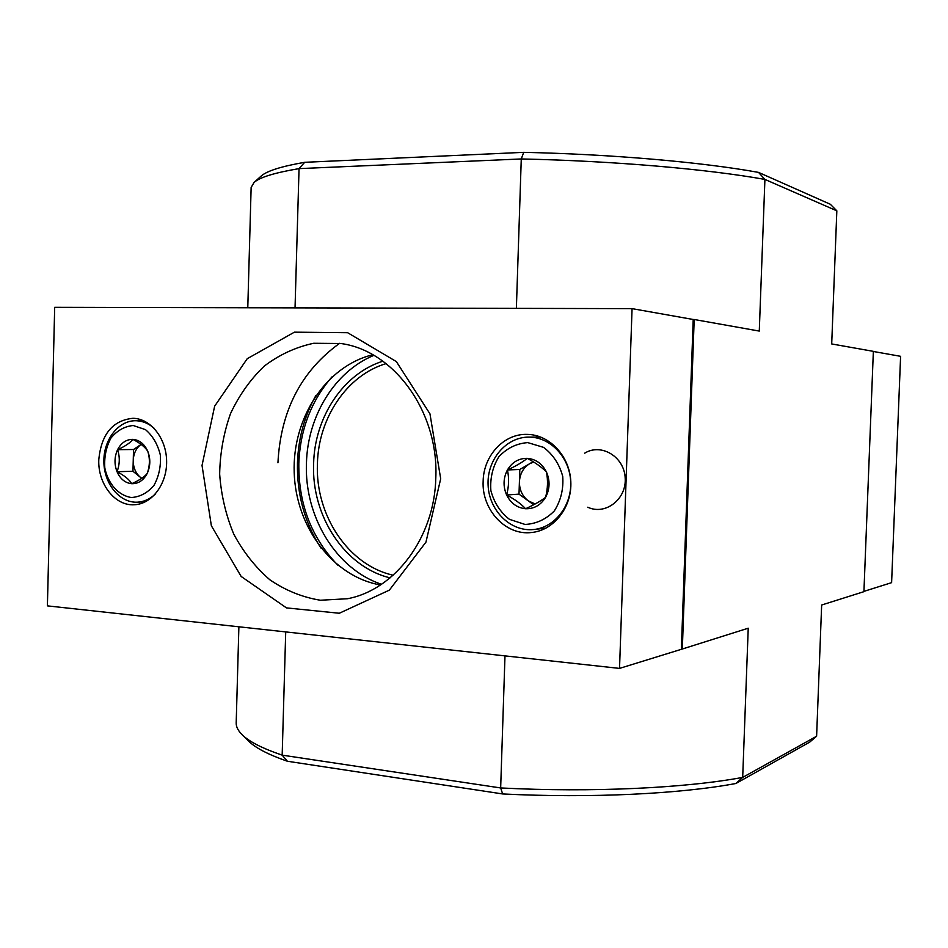 <?xml version="1.0" encoding="UTF-8"?>
<svg xmlns="http://www.w3.org/2000/svg" width="948" height="948" viewBox="0 0 948 948"><rect width="100%" height="100%" fill="white"/><g stroke="black" fill="none" stroke-linecap="round" stroke-linejoin="round"><path stroke-width="1.42" d="M502.653 793.95L500.663 787.954C591.955 792.623 684.966 788.144 742.687 777.407L735.897 783.498C679.728 793.974 590.462 798.37 502.653 793.95L287.386 761.244C268.237 754.596 255.285 747.854 248.518 741.004L242.261 734.842M735.897 783.498L809.675 742.142L816.607 736.24L821.655 605.014L863.924 591.671L873.357 351.353L831.704 343.946L836.835 210.835L830.318 204.258L758.542 172.394L764.918 179.421L836.835 210.835M758.542 172.394C702.527 162.227 612.621 154.275 523.699 152.344L304.675 162.309L299.047 168.626L521.27 158.956C613.7 160.923 707.35 169.088 764.918 179.421L759.277 331.077L694.185 319.5L682.323 649.013L748.233 628.204L742.687 777.407L816.607 736.24M504.988 655.886L500.663 787.954L282.172 755.141L287.386 761.244M304.675 162.309C281.39 166.362 266.886 170.948 261.127 176.079L260.724 176.447M516.376 308.373L521.27 158.956L523.699 152.344M277.942 462.766C280.632 410.875 301.191 371.071 339.609 343.33M682.323 649.013L619.53 668.399L632.067 308.633L54.688 307.33L47.4 605.867L619.53 668.399M681.363 648.918L693.213 319.488L694.185 319.5M261.127 176.079L254.064 182.443C259.835 177.288 274.837 172.69 299.047 168.626L295.041 307.875M238.884 626.794L236.194 722.933C236.099 726.689 237.995 730.541 241.894 734.487C248.779 741.466 262.205 748.351 282.172 755.141L285.715 631.913M254.064 182.443L251.137 187.455L247.784 307.768M320.862 547.968C304.628 522.585 296.819 494.264 297.447 462.991C298.264 438.616 304.379 416.16 315.803 395.636M338.223 565.565C311.536 538.168 298.407 504.087 298.821 463.311C300.184 429.598 311.228 400.803 331.954 376.925M381.511 584.276C336.113 569.203 304.332 516.672 306.441 463.465C307.46 416.219 334.668 371.521 373.879 355.358M390.114 577.853C344.74 567.058 311.418 516.02 313.61 463.856C314.535 417.25 343.212 373.642 382.874 361.188M393.171 575.211C348.426 565.34 315.234 515.238 317.414 463.928C318.315 418.056 346.909 375.23 386.109 363.605M587.76 507.216C605.369 515.617 626.711 499.217 625.182 477.982C624.282 456.711 601.222 442.846 584.691 453.168M873.357 351.483L900.6 356.318L891.606 582.653L863.936 591.374M693.213 319.488L632.067 308.633M483.148 481.146C481.548 509.692 505.758 535.845 531.567 532.503C553.916 530.406 572.13 507.121 570.815 481.62C569.76 456.106 549.473 434.516 527.041 434.385C503.921 433.568 483.516 455.68 483.148 481.146M98.793 459.673C97.727 483.859 115.064 506.173 134.32 504.751C151.976 504.111 167.097 483.966 166.623 461.143C166.386 438.308 150.637 418.518 132.969 418.293C112.694 420.367 101.294 434.16 98.793 459.673M440.69 478.764L425.96 542.114L389.355 590.142L339.301 613.249L286.474 607.893L241.159 576.455L211.368 525.773L202.031 465.432L214.639 406.194L247.238 358.7L294.401 332.167L347.632 332.712L396.347 361.579L429.965 413.849L440.69 478.764M435.807 477.828C434.634 537.433 395.067 589.869 347.478 598.733L320.4 600.238C302.376 597.287 285.538 590.474 269.884 579.809C255.344 567.2 243.292 551.937 233.718 534.02C225.849 515.025 221.157 495.034 219.652 474.059C220.054 453.037 223.692 432.857 230.565 413.518C239.192 395.162 250.426 379.354 264.291 366.082C279.364 354.682 295.823 347.087 313.67 343.283L340.794 343.508C393.93 350.476 438.888 411.93 435.807 477.828M380.468 584.963C332.855 576.68 295.823 527.041 294.2 472.602C292.221 418.175 325.863 366.201 372.789 354.742M541.474 528.629L543.844 529.185M538.594 436.293L536.307 437.111M147.153 473.526C144.582 476.832 139.439 480.221 131.725 483.705C129.414 479.629 124.52 475.635 117.031 471.725C119.803 464.354 119.993 456.995 117.599 449.672C125.207 446.259 130.303 442.823 132.874 439.362C140.34 443.261 145.293 447.219 147.746 451.236C150.092 458.595 149.903 466.025 147.153 473.526C143.444 480.446 138.301 483.836 131.725 483.705C125.183 482.994 120.289 479.001 117.031 471.725C114.163 464.212 114.353 456.853 117.599 449.672C121.214 442.787 126.309 439.351 132.874 439.362C139.451 439.967 144.404 443.925 147.746 451.236C150.673 458.844 150.471 466.274 147.153 473.526M133.23 425.522L145.471 429.634C152.77 435.843 157.724 444.292 160.331 455.004C161.077 466.155 158.956 476.287 153.967 485.4C147.58 492.901 140.043 496.942 131.369 497.522C118.476 495.531 108.06 483.859 104.813 467.957C104.09 457.031 106.129 447.053 110.952 438.035C117.161 430.499 124.591 426.327 133.23 425.522M155.413 493.979C150.045 499.075 144.013 501.812 137.33 502.179C119.792 503.104 104.067 483.907 103.865 461.842C103.379 439.789 118.488 420.225 136.05 420.734L136.559 420.758C142.911 421.066 148.741 423.555 154.038 428.2M141.809 478.29L140.233 477.176C135.576 473.111 133.241 467.518 133.241 460.396L132.957 471.274L141.702 478.361M133.241 460.396C133.609 453.298 136.228 447.977 141.086 444.434L133.526 449.506L133.241 460.396M133.526 449.506L117.599 449.672M132.957 471.274L117.031 471.725M545.586 497.321C540.87 500.971 534.21 504.774 525.571 508.744C521.258 504.016 514.942 499.43 506.623 494.998C508.91 486.561 509.183 478.219 507.441 469.947C515.949 466.061 522.549 462.197 527.242 458.346C535.513 462.766 541.912 467.305 546.427 471.974C548.086 480.292 547.802 488.741 545.586 497.321C540.751 505.154 534.08 508.958 525.571 508.744C517.11 507.867 510.794 503.281 506.623 494.998C502.961 486.431 503.234 478.076 507.441 469.947C512.145 462.15 518.746 458.275 527.242 458.346C535.739 459.081 542.126 463.619 546.427 471.974C550.184 480.648 549.899 489.097 545.586 497.321M527.752 442.609L543.571 447.373C553.004 454.483 559.391 464.153 562.721 476.358C563.645 489.061 560.849 500.568 554.355 510.889C546.036 519.362 536.272 523.877 525.05 524.445L509.431 519.338C500.236 512.145 494.062 502.559 490.874 490.59C489.986 478.195 492.664 466.878 498.909 456.675C506.967 448.155 516.577 443.463 527.752 442.609M530.394 437.147C551.392 437.834 570.009 458.358 570.708 482.212C571.656 506.042 554.497 527.621 533.582 529.529C510.616 531.982 489.061 510.628 488.101 485.198C486.727 459.78 506.232 436.673 529.316 437.111L530.394 437.147M535.158 503.981L528.344 500.899C522.372 496.242 519.386 489.879 519.409 481.809L519.006 494.145L533.688 504.763M519.409 481.809C519.919 473.763 523.308 467.743 529.577 463.762L519.812 469.461L519.409 481.809M533.108 461.7L529.577 463.762L533.641 462.02M519.812 469.461L507.441 469.947M519.006 494.145L506.623 494.998M349.374 598.318L347.478 598.733M532.575 532.385L531.567 532.503M137.768 502.156L145.542 501.741M136.05 420.734L143.847 420.841M534.53 529.422L546.024 528.119M529.316 437.111L540.881 437.111"/></g></svg>
